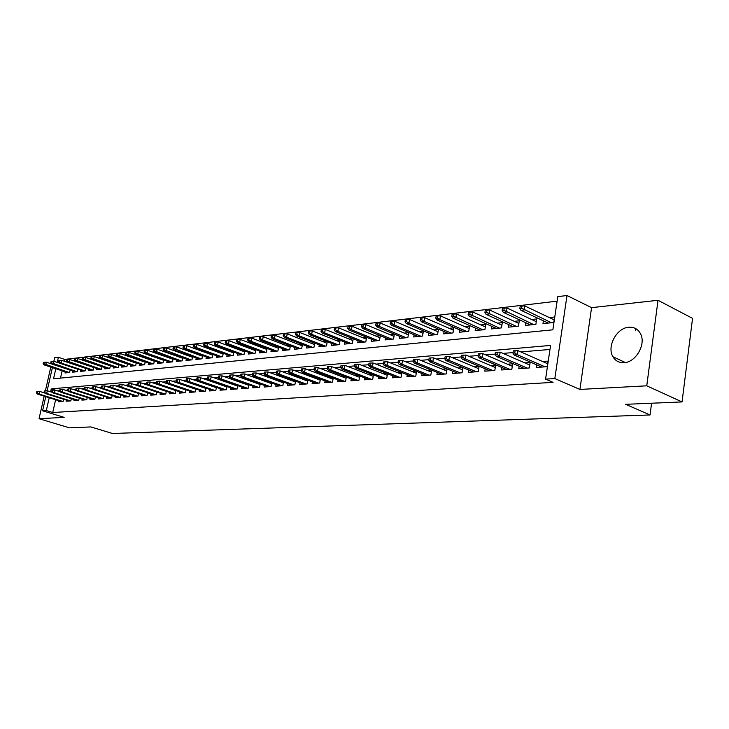 <?xml version="1.0" encoding="UTF-8"?>
<svg xmlns="http://www.w3.org/2000/svg" width="729" height="729" viewBox="0 0 729 729"><rect width="100%" height="100%" fill="white"/><g stroke="black" fill="none" stroke-linecap="round" stroke-linejoin="round"><path stroke-width="1.09" d="M628.808 327.239C616.67 327.84 606.61 346.621 612.934 356.745C615.404 360.91 619.094 362.878 623.997 362.678C635.642 362.45 646.122 344.626 640.691 334.119C638.221 329.189 634.257 326.902 628.808 327.239M55.805 368.728L53.527 378.788L552.874 329.818L557.785 296.639L566.998 295.518L554.824 378.561L545.574 379.144L550.568 345.428L51.24 388.867L50.574 391.792M591.565 307.656L579.929 389.432L646.76 385.814L682.052 401.925L692.55 318.363L658.023 300.284L591.565 307.656L566.998 295.518M52.041 367.489L50.666 367.644L45.389 390.826M53.828 361.32L54.639 357.766L58.402 357.301L57.245 362.395M557.12 301.159L64.717 359.415L58.402 357.301M646.76 385.814L658.023 300.284M44.168 396.175L39.038 418.719L64.152 417.362L42.574 410.801L45.79 396.676M682.052 401.925L625.637 404.313L650.04 414.965L112.439 433.482L90.843 426.93L69.465 427.841L39.038 418.719M536.799 364.883L536.416 367.452L547.215 366.678L548.044 361.119L542.64 361.529M519.157 366.231L518.775 368.719L529.3 367.963L530.129 362.477L524.825 362.878M501.953 367.534L501.579 369.958L511.84 369.22L512.678 363.807L507.466 364.199M485.186 368.81L484.812 371.161L494.827 370.441L495.656 365.092L490.544 365.484M468.838 370.05L468.465 372.337L478.224 371.635L479.071 366.35L474.041 366.733M452.882 371.261L452.518 373.485L462.04 372.801L462.888 367.589L457.949 367.954M437.309 372.437L436.953 374.606L446.248 373.931L447.077 368.883M422.118 373.585L421.763 375.69L430.83 375.043L431.65 370.15M407.274 374.706L406.928 376.756L415.785 376.128L416.587 371.371M392.776 375.799L392.43 377.804L401.087 377.175L401.879 372.574M378.615 376.866L378.278 378.816L386.734 378.214L387.509 373.731M364.782 377.904L364.445 379.809L372.701 379.217L373.467 374.87M351.25 378.925L350.913 380.784L358.996 380.201L359.743 375.973M338.028 379.918L337.691 381.732L345.592 381.167L346.33 377.057M325.088 380.884L324.76 382.661L332.488 382.105L333.217 378.105M312.431 381.832L312.112 383.572L319.666 383.026L320.386 379.135M300.047 382.761L299.728 384.465L307.128 383.928L307.829 380.137M287.928 383.673L287.618 385.331L294.853 384.812L295.546 381.112M276.072 384.557L275.753 386.188L282.843 385.677L283.526 382.069M264.454 385.422L264.144 387.017L271.079 386.525L271.753 383.007M253.072 386.279L252.772 387.837L259.57 387.345L260.235 383.919M241.928 387.108L241.627 388.639L248.288 388.156L248.944 384.812M231.011 387.919L230.719 389.423L237.235 388.949L237.882 385.687M220.313 388.721L220.021 390.188L226.409 389.733L227.047 386.534M209.824 389.505L209.533 390.944L215.802 390.489L216.422 387.372M199.546 390.27L199.254 391.683L205.396 391.245L206.015 388.192M189.458 391.017L189.175 392.402L195.199 391.974L195.809 388.994M179.571 391.755L179.288 393.113L185.202 392.694L185.795 389.778M169.875 392.475L169.593 393.815L175.388 393.396L175.981 390.544M160.353 393.186L160.079 394.498L165.765 394.088L166.349 391.291M151.012 393.879L150.739 395.164L156.325 394.763L156.899 392.029M141.854 394.553L141.581 395.829L147.058 395.437L147.623 392.758M132.851 395.227L132.587 396.476L137.963 396.084L138.519 393.46M124.021 395.883L123.757 397.105L129.033 396.731L129.589 394.152M115.346 396.521L115.082 397.733L120.267 397.36L120.814 394.836M106.826 397.159L106.562 398.344L111.655 397.979L112.193 395.501M98.451 397.779L98.196 398.945L103.199 398.581L103.728 396.157M90.232 398.38L89.977 399.538L94.898 399.182L95.417 396.804M82.158 398.982L81.903 400.112L86.733 399.765L87.252 397.433M74.212 399.574L73.966 400.686L78.714 400.339L79.224 398.052M66.412 400.148L66.166 401.242L70.831 400.914L71.333 398.663M125.169 363.024L124.623 363.078M134.018 362.076L133.371 362.14M143.039 361.11L142.283 361.192M152.215 360.126L151.35 360.217M161.574 359.124L160.599 359.224M171.115 358.103L170.012 358.221M180.828 357.064L179.607 357.192M190.734 355.998L189.385 356.144M200.84 354.914L199.354 355.078M211.137 353.811L209.524 353.984M221.652 352.69L219.885 352.872M232.369 351.542L230.455 351.743M243.313 350.367L241.244 350.585M254.476 349.173L252.252 349.41M265.875 347.952L263.488 348.207M277.521 346.703L274.951 346.977M289.404 345.428L286.661 345.719M301.551 344.124L298.617 344.443M313.962 342.794L310.827 343.131M326.638 341.436L323.312 341.792M339.605 340.051L336.069 340.425M352.863 338.63L349.1 339.031M366.414 337.181L362.431 337.6M380.283 335.695L376.064 336.142M385.441 337.819L385.076 339.914L393.523 339.04L394.371 334.183L390.006 334.647M399.592 336.306L399.228 338.456L407.866 337.563L408.714 332.643L404.276 333.126M414.081 334.757L413.698 336.962L422.556 336.051L423.394 331.075L418.883 331.558M428.898 333.162L428.524 335.431L437.582 334.493L438.421 329.462L433.837 329.955M444.079 331.54L443.697 333.864L452.982 332.907L453.812 327.813L449.146 328.314M459.635 329.863L459.243 332.26L468.747 331.276L469.585 326.127L464.838 326.638M475.563 328.159L475.162 330.611L484.913 329.608L485.742 324.396L480.903 324.915M491.884 326.401L491.483 328.925L501.479 327.895L502.299 322.619L497.378 323.147M508.623 324.596L508.222 327.203L518.465 326.145L519.285 320.796L514.273 321.334M525.782 322.747L525.372 325.426L535.879 324.341L536.699 318.938L531.596 319.484M64.717 359.415L64.298 361.247M62.147 370.806L60.498 378.105M65.255 371.817L64.99 372.966L69.592 372.492L70.13 370.086M72.946 371.006L72.681 372.173L77.356 371.69L77.903 369.238M80.764 370.186L80.5 371.371L85.257 370.879L85.812 368.373M88.728 369.348L88.455 370.542L93.294 370.05L93.859 367.498M96.82 368.491L96.556 369.712L101.477 369.202L102.051 366.605M105.058 367.616L104.794 368.856L109.806 368.345L110.38 365.694M113.451 366.733L113.177 367.99L118.28 367.462L118.863 364.764M121.989 365.83L121.707 367.115L126.901 366.578L127.493 363.817M130.682 364.91L130.4 366.213L135.685 365.666L136.287 362.86M139.531 363.971L139.248 365.302L144.634 364.746L145.244 361.876M148.543 363.024L148.26 364.372L153.746 363.807L154.366 360.873M157.728 362.049L157.437 363.425L163.023 362.842L163.651 359.853M167.078 361.055L166.786 362.459L172.481 361.866L173.119 358.814M176.609 360.044L176.318 361.475L182.113 360.873L182.76 357.748M186.323 359.014L186.023 360.472L191.937 359.862L192.593 356.663M196.229 357.966L195.919 359.452L201.951 358.823L202.616 355.561M206.325 356.9L206.015 358.404L212.166 357.775L212.841 354.431M216.613 355.807L216.303 357.347L222.573 356.7L223.265 353.283M227.111 354.695L226.801 356.262L233.198 355.597L233.891 352.098M237.827 353.556L237.508 355.151L244.033 354.476L244.744 350.895M248.753 352.389L248.434 354.03L255.095 353.337L255.806 349.674M259.907 351.205L259.579 352.872L266.377 352.171L267.106 348.416M271.288 350.002L270.96 351.697L277.895 350.986L278.642 347.132M282.907 348.763L282.579 350.503L289.659 349.765L290.415 345.819M294.771 347.496L294.434 349.273L301.678 348.526L302.444 344.471M306.9 346.211L306.554 348.025L313.953 347.259L314.728 343.095M319.284 344.89L318.938 346.749L326.492 345.965L327.275 341.691M331.932 343.541L331.586 345.437L339.313 344.644L340.106 340.252M344.872 342.156L344.516 344.106L352.408 343.286L353.219 338.775M358.094 340.744L357.729 342.739L365.803 341.91L366.632 337.263M371.617 339.304L371.252 341.345L379.508 340.489L380.347 335.714M543.397 320.842L542.977 323.612L553.758 322.5L554.569 317.024L549.365 317.58M55.614 399.738L52.725 412.514L553.047 382.351L545.574 379.144M549.967 349.464L520.834 351.916M513.043 352.572L503.046 353.41M495.319 354.066L485.724 354.868M478.06 355.515L468.838 356.29M461.247 356.928L452.372 357.675M444.854 358.313L436.325 359.023M428.862 359.652L420.66 360.345M413.27 360.964L405.388 361.63M398.061 362.24L390.471 362.887M383.208 363.498L375.918 364.108M368.719 364.71L361.702 365.302M354.558 365.903L347.815 366.468M340.735 367.07L334.247 367.616M327.221 368.2L320.979 368.728M314.017 369.311L308.012 369.822M301.113 370.396L295.336 370.888M288.493 371.462L282.934 371.927M276.145 372.501L270.796 372.947M264.071 373.512L258.923 373.95M252.252 374.506L247.304 374.925M240.679 375.481L235.923 375.882M229.353 376.437L224.787 376.82M218.263 377.367L213.87 377.74M207.4 378.278L203.181 378.633M196.766 379.18L192.702 379.517M186.342 380.055L182.432 380.383M176.117 380.912L172.372 381.231M166.103 381.759L162.503 382.06M156.279 382.579L152.826 382.871M146.657 383.39L143.331 383.673M137.207 384.183L134.018 384.456M127.94 384.967L124.878 385.222M118.845 385.732L115.911 385.978M109.924 386.479L107.117 386.716M101.167 387.217L98.47 387.445M92.574 387.937L89.986 388.156M84.127 388.648L81.657 388.858M75.843 389.35L73.474 389.55M67.697 390.033L65.437 390.225M59.705 390.708L57.6 390.908M58.739 400.713L58.502 401.797L63.086 401.469L63.578 399.264M182.943 388.803L182.487 388.839M193.021 388.038L192.438 388.083M203.309 387.263L202.589 387.318M213.807 386.461L212.95 386.525M224.514 385.65L223.511 385.732M235.44 384.821L234.282 384.912M246.593 383.983L245.281 384.074M257.984 383.117L256.508 383.226M269.612 382.233L267.971 382.361M281.494 381.331L279.672 381.467M293.632 380.41L291.627 380.565M306.034 379.472L303.838 379.636M318.71 378.506L316.322 378.688M331.677 377.531L329.071 377.722M344.926 376.519L342.111 376.738M358.486 375.49L355.442 375.727M372.364 374.442L369.084 374.688M386.561 373.366L383.035 373.631M401.096 372.264L397.323 372.546M415.986 371.134L411.94 371.444M431.231 369.977L426.902 370.305M446.859 368.792L442.239 369.147M650.04 414.965L651.58 403.219M579.929 389.432L554.824 378.561M52.725 412.514L46.31 410.564L42.574 410.801M47.13 390.762L52.397 367.607M49.217 397.742L46.31 410.564M57.609 390.881L51.24 388.867M635.56 330.565L635.825 328.661M44.697 392.986L39.676 391.409L39.074 394.052L62.894 401.479M37.206 392.958L37.544 391.491L36.787 391.555L36.45 393.022L39.074 394.052L37.717 394.161L61.518 401.579M39.676 391.409L37.544 391.491M36.45 393.022L37.717 394.161M44.232 362.277L43.476 362.368L43.139 363.817L43.895 363.735L44.232 362.277L46.355 362.213L45.754 364.828L44.396 364.992L67.852 372.674M43.895 363.735L69.228 372.528M46.355 362.213L51.95 364.063M44.396 364.992L43.139 363.817M52.479 392.393L47.294 390.762L46.683 393.423L70.613 400.923M44.806 392.32L45.143 390.835L44.378 390.908L44.041 392.384L46.683 393.423L45.307 393.532L69.219 401.023M47.294 390.762L45.143 390.835M44.041 392.384L45.307 393.532M60.389 391.792L55.039 390.097L54.438 392.785L78.477 400.358M52.543 391.673L52.88 390.179L52.096 390.243L51.759 391.737L54.438 392.785L53.035 392.904L77.055 400.467M55.039 390.097L52.88 390.179M51.759 391.737L53.035 392.904M68.444 391.181L62.931 389.423L62.32 392.138L86.478 399.784M60.407 391.008L60.753 389.505L59.96 389.578L59.614 391.081L62.32 392.138L60.89 392.257L85.029 399.893M62.931 389.423L60.753 389.505M59.614 391.081L60.89 392.257M76.645 390.562L70.959 388.739L70.349 391.473L94.615 399.2M68.426 390.343L68.763 388.821L67.952 388.894L67.615 390.407L70.349 391.473L68.89 391.591L93.139 399.31M70.959 388.739L68.763 388.821M67.615 390.407L68.89 391.591M51.85 361.374L51.085 361.466L50.748 362.933L51.522 362.842L51.85 361.374L53.992 361.32L53.39 363.953L52.005 364.117L75.57 371.872M51.522 362.842L76.973 371.735M53.992 361.32L83.425 371.061M52.005 364.117L50.748 362.933M59.614 360.463L58.83 360.554L58.493 362.031L59.277 361.939L59.614 360.463L61.765 360.399L61.163 363.06L84.856 370.915M59.277 361.939L61.163 363.06L59.751 363.224L58.493 362.031M61.765 360.399L85.803 368.409M67.505 359.534L66.713 359.625L66.375 361.119L67.168 361.028L67.505 359.534L69.674 359.47L69.064 362.158L67.633 362.322L91.417 370.241M67.168 361.028L92.865 370.086M69.674 359.47L93.85 367.562M67.633 362.322L66.375 361.119M75.543 358.586L74.732 358.686L74.394 360.19L75.205 360.09L75.543 358.586L77.721 358.531L77.11 361.238L75.652 361.402L99.545 369.403M75.205 360.09L101.021 369.248M77.721 358.531L102.024 366.705M75.652 361.402L74.394 360.19M84.992 389.933L79.133 388.047L78.513 390.808L102.898 398.608M76.581 389.66L76.919 388.129L76.098 388.192L75.752 389.723L78.513 390.808L77.037 390.926L101.395 398.717M79.133 388.047L76.919 388.129M75.752 389.723L77.037 390.926M83.717 357.629L82.896 357.72L82.55 359.242L83.379 359.142L83.717 357.629L85.913 357.565L85.302 360.299L83.817 360.463L107.819 368.546M83.379 359.142L109.323 368.391M85.913 357.565L110.352 365.84M83.817 360.463L82.55 359.242M93.503 389.295L87.453 387.336L86.833 390.115L111.327 397.998M84.883 388.967L85.229 387.418L84.391 387.491L84.045 389.031L86.833 390.115L85.329 390.243L109.797 398.107M87.453 387.336L85.229 387.418M84.045 389.031L85.329 390.243M92.045 356.645L91.207 356.745L90.861 358.276L91.699 358.176L92.045 356.645L94.251 356.581L93.64 359.342L92.127 359.515L116.239 367.68M91.699 358.176L117.77 367.516M94.251 356.581L118.818 364.947M92.127 359.515L90.861 358.276M102.16 388.639L95.918 386.616L95.308 389.423L119.911 397.387M93.339 388.256L93.686 386.698L92.829 386.771L92.483 388.329L95.308 389.423L93.768 389.55L118.353 397.496M95.918 386.616L93.686 386.698M92.483 388.329L93.768 389.55M100.52 355.643L99.663 355.743L99.326 357.292L100.183 357.192L100.52 355.643L102.743 355.588L102.133 358.367L100.593 358.54L124.814 366.787M100.183 357.192L126.372 366.632M102.743 355.588L127.447 364.044M100.593 358.54L99.326 357.292M110.981 387.983L104.548 385.878L103.928 388.712L128.65 396.758M101.951 387.536L102.297 385.96L101.431 386.033L101.085 387.609L103.928 388.712L102.37 388.839L127.065 396.868M104.548 385.878L102.297 385.96M101.085 387.609L102.37 388.839M109.15 354.631L108.284 354.731L107.938 356.29L108.812 356.189L109.15 354.631L111.391 354.567L110.781 357.374L109.213 357.556L133.544 365.894M108.812 356.189L135.129 365.73M111.391 354.567L136.232 363.133M109.213 357.556L107.938 356.29M119.975 387.309L113.341 385.131L112.722 387.992L137.544 396.12M110.726 386.798L111.072 385.213L110.188 385.286L109.842 386.871L112.722 387.992L111.127 388.12L135.931 396.23M113.341 385.131L111.072 385.213M109.842 386.871L111.127 388.12M117.943 353.592L117.059 353.693L116.722 355.269L117.606 355.169L117.943 353.592L120.203 353.529L119.583 356.363L117.989 356.545L142.428 364.974M117.606 355.169L144.041 364.81M120.203 353.529L145.171 362.195M117.989 356.545L116.722 355.269M156.89 392.065L131.42 383.591L130.792 386.498L129.142 386.634L122.299 384.365L121.67 387.254L146.611 395.464M119.665 386.051L120.012 384.447L119.109 384.529L118.763 386.124L121.67 387.254L120.048 387.391L144.971 395.583M122.299 384.365L120.012 384.447M118.763 386.124L120.048 387.391M126.91 352.535L125.999 352.645L125.661 354.23L126.564 354.121L126.91 352.535L129.17 352.481L128.559 355.333L126.928 355.524L151.477 364.035M126.564 354.121L153.126 363.871M129.17 352.481L154.284 361.238M126.928 355.524L125.661 354.23M128.769 385.295L129.124 383.673L128.204 383.746L127.857 385.368L155.851 394.799M127.857 385.368L129.142 386.634L154.174 394.918M131.42 383.591L129.124 383.673M136.031 351.46L135.111 351.569L134.765 353.173L135.685 353.064L136.031 351.46L138.319 351.405L137.699 354.285L136.041 354.476L160.699 363.088M135.685 353.064L162.376 362.914M138.319 351.405L163.56 360.272M136.041 354.476L134.765 353.173M166.33 391.373L140.724 382.798L140.096 385.741L165.264 394.125M138.054 384.511L138.401 382.88L137.471 382.962L137.116 384.593L140.096 385.741L138.41 385.878L163.551 394.243M140.724 382.798L138.401 382.88M137.116 384.593L138.41 385.878M145.335 350.367L144.397 350.476L144.05 352.089L144.989 351.979L145.335 350.367L147.632 350.303L147.012 353.219L145.326 353.41L170.094 362.113M144.989 351.979L147.012 353.219L171.798 361.939M147.632 350.303L173.019 359.279M145.326 353.41L144.05 352.089M175.953 390.671L150.201 381.987L149.573 384.958L174.851 393.432M147.522 383.718L147.869 382.069L146.912 382.151L146.565 383.8L149.573 384.958L147.85 385.094L173.11 393.56M150.201 381.987L147.869 382.069M146.565 383.8L147.85 385.094M154.821 349.246L153.865 349.364L153.518 350.995L154.475 350.886L154.821 349.246L157.127 349.191L156.507 352.125L154.785 352.326L179.662 361.128M154.475 350.886L181.403 360.946M157.127 349.191L182.651 358.276M154.785 352.326L153.518 350.995M185.758 389.951L159.87 381.167L159.241 384.165L184.628 392.731M157.172 382.916L157.519 381.249L156.544 381.331L156.197 382.998L159.241 384.165L157.482 384.301L182.851 392.858M159.87 381.167L157.519 381.249M156.197 382.998L157.482 384.301M164.481 348.107L163.506 348.225L163.159 349.874L164.134 349.756L164.481 348.107L166.813 348.052L166.194 351.013L164.435 351.214L189.422 360.117M164.134 349.756L191.189 359.935M166.813 348.052L192.474 357.256M164.435 351.214L163.159 349.874M195.764 389.222L169.72 380.328L169.092 383.354L194.597 392.02M167.005 382.087L167.36 380.41L166.367 380.492L166.012 382.169L169.092 383.354L167.305 383.5L192.784 392.147M169.72 380.328L167.36 380.41M166.012 382.169L167.305 383.5M174.34 346.949L173.347 347.068L173.001 348.726L173.994 348.617L174.34 346.949L176.682 346.886L176.063 349.884L174.267 350.093L199.363 359.096M173.994 348.617L201.168 358.905M176.682 346.886L202.489 356.208M174.267 350.093L173.001 348.726M205.961 388.475L179.781 379.463L179.143 382.525L204.758 391.291M177.047 381.249L177.393 379.554L176.382 379.636L176.035 381.331L179.143 382.525L177.32 382.67L202.917 391.418M179.781 379.463L177.393 379.554M176.035 381.331L177.32 382.67M184.391 345.765L183.38 345.883L183.025 347.56L184.045 347.441L184.391 345.765L186.752 345.71L186.132 348.726L184.3 348.936L209.496 358.048M184.045 347.441L186.132 348.726L211.346 357.857M186.752 345.71L212.695 355.141M184.3 348.936L183.025 347.56M216.358 387.71L190.032 378.597L189.403 381.677L215.119 390.544M187.28 380.392L187.635 378.679L186.606 378.761L186.25 380.483L189.403 381.677L187.535 381.832L213.242 390.68M190.032 378.597L187.635 378.679M186.25 380.483L187.535 381.832M194.643 344.553L193.613 344.68L193.258 346.375L194.297 346.257L194.643 344.553L197.021 344.498L196.393 347.551L194.534 347.769L219.839 356.982M194.297 346.257L196.393 347.551L221.716 356.782M197.021 344.498L223.11 354.057M194.534 347.769L193.258 346.375M226.965 386.935L200.493 377.704L199.864 380.82L225.698 389.778M197.732 379.517L198.088 377.786L197.03 377.877L196.675 379.609L197.732 379.517L199.864 380.82L197.96 380.975L223.776 389.924M200.493 377.704L198.088 377.786M196.675 379.609L197.96 380.975M205.104 343.323L204.047 343.45L203.701 345.163L204.758 345.036L205.104 343.323L207.501 343.268L206.872 346.348L204.977 346.567L230.382 355.889M204.758 345.036L206.872 346.348L232.305 355.688M207.501 343.268L233.727 352.945M204.977 346.567L203.701 345.163M237.791 386.142L211.173 376.793L210.544 379.937L236.478 389.004M208.394 378.624L208.749 376.875L207.674 376.966L207.318 378.716L208.394 378.624L210.544 379.937L208.603 380.101L234.528 389.149M211.173 376.793L208.749 376.875M207.318 378.716L208.603 380.101M215.784 342.065L214.7 342.193L214.353 343.924L215.429 343.796L215.784 342.065L218.19 342.01L217.561 345.127L215.62 345.346L241.135 354.777M215.429 343.796L217.561 345.127L243.094 354.576M218.19 342.01L244.561 351.825M215.62 345.346L214.353 343.924M248.844 385.34L222.081 375.863L221.443 379.044L247.486 388.22M219.274 377.713L219.629 375.945L218.536 376.036L218.181 377.804L219.274 377.713L221.443 379.044L219.465 379.208L245.491 388.357M222.081 375.863L219.629 375.945M218.181 377.804L219.465 379.208M226.673 340.78L225.58 340.917L225.225 342.657L226.327 342.53L226.673 340.78L229.106 340.725L228.478 343.869L226.491 344.097L252.116 353.647M226.327 342.53L228.478 343.869L254.111 353.437M229.106 340.725L255.615 350.667M226.491 344.097L225.225 342.657M260.116 384.511L233.207 374.916L232.569 378.123L258.722 387.409M230.391 376.784L230.747 374.998L229.626 375.098L229.27 376.875L230.391 376.784L232.569 378.123L230.555 378.296L256.69 387.555M233.207 374.916L230.747 374.998M229.27 376.875L230.555 378.296M237.8 339.477L236.679 339.605L236.324 341.372L237.454 341.236L237.8 339.477L240.242 339.413L239.613 342.594L237.59 342.821L263.315 352.49M237.454 341.236L239.613 342.594L265.356 352.28M240.242 339.413L266.896 349.492M237.59 342.821L236.324 341.372M271.625 383.673L244.579 373.941L243.942 377.194L270.195 386.589M241.736 375.836L242.092 374.032L240.953 374.123L240.597 375.927L241.736 375.836L243.942 377.194L241.873 377.367L268.117 386.734M244.579 373.941L242.092 374.032M240.597 375.927L241.873 377.367M249.163 338.138L248.015 338.274L247.66 340.051L248.808 339.924L249.163 338.138L251.623 338.074L250.995 341.29L248.926 341.527L274.751 351.305M248.808 339.924L250.995 341.29L276.829 351.096M251.623 338.074L278.414 348.298M248.926 341.527L247.66 340.051M283.39 382.816L256.189 372.956L255.551 376.237L281.913 385.741M253.328 374.861L253.683 373.038L252.516 373.139L252.161 374.961L253.328 374.861L255.551 376.237L253.437 376.41L279.781 385.896M256.189 372.956L253.683 373.038M252.161 374.961L253.437 376.41M260.763 336.771L259.588 336.907L259.242 338.712L260.408 338.575L260.763 336.771L263.242 336.716L262.613 339.96L260.499 340.197L286.424 350.102M260.408 338.575L262.613 339.96L288.547 349.884M263.242 336.716L290.178 347.077M260.499 340.197L259.242 338.712M295.391 381.941L268.053 371.945L267.406 375.262L293.878 384.885M265.174 373.877L265.529 372.027L264.335 372.127L263.98 373.977L265.174 373.877L267.406 375.262L265.256 375.435L291.7 385.04M268.053 371.945L265.529 372.027M263.98 373.977L265.256 375.435M272.61 335.376L271.416 335.513L271.06 337.336L272.263 337.199L272.61 335.376L275.106 335.313L274.478 338.593L272.318 338.839L298.343 348.872M272.263 337.199L274.478 338.593L300.512 348.644M275.106 335.313L302.189 345.828M272.318 338.839L271.06 337.336M307.665 381.048L280.173 370.906L279.535 374.259L306.098 384.001M277.275 372.856L277.64 370.997L276.409 371.097L276.054 372.966L277.275 372.856L279.535 374.259L277.33 374.442L303.875 384.165M280.173 370.906L277.64 370.997M276.054 372.966L277.33 374.442M320.204 380.137L292.566 369.858L291.919 373.248L318.582 383.108M289.65 371.826L290.005 369.94L288.757 370.05L288.402 371.927L289.65 371.826L291.919 373.248L289.677 373.43L316.322 383.272M292.566 369.858L290.005 369.94M288.402 371.927L289.677 373.43M333.016 379.208L305.232 368.774L304.594 372.2L331.349 382.187M302.298 370.769L302.663 368.856L301.378 368.965L301.022 370.87L302.298 370.769L304.594 372.2L302.289 372.391L329.034 382.361M305.232 368.774L302.663 368.856M301.022 370.87L302.289 372.391M284.72 333.946L283.499 334.092L283.144 335.932L284.365 335.787L284.72 333.946L287.235 333.891L286.606 337.208L284.401 337.454L310.518 347.615M284.365 335.787L286.606 337.208L312.741 347.387M287.235 333.891L314.454 344.553M284.401 337.454L283.144 335.932M297.095 332.488L295.846 332.634L295.491 334.493L296.749 334.347L297.095 332.488L299.628 332.433L298.999 335.777L296.749 336.042L322.956 346.33M296.749 334.347L298.999 335.777L325.225 346.093M299.628 332.433L326.993 343.25M296.749 336.042L295.491 334.493M309.752 330.993L308.467 331.148L308.121 333.025L309.397 332.88L309.752 330.993L312.304 330.939L311.666 334.329L309.369 334.593L335.668 345.017M309.397 332.88L311.666 334.329L337.992 344.781M312.304 330.939L339.805 341.919M309.369 334.593L308.121 333.025M346.12 378.251L318.19 367.671L317.552 371.134L344.398 381.249M315.238 369.685L315.593 367.753L314.29 367.872L313.935 369.794L315.238 369.685L317.552 371.134L315.192 371.325L342.029 381.422M318.19 367.671L315.593 367.753M313.935 369.794L315.192 371.325M322.683 329.472L321.38 329.626L321.024 331.531L322.336 331.376L322.683 329.472L325.262 329.417L324.624 332.843L322.273 333.117L348.662 343.678M322.336 331.376L324.624 332.843L351.032 343.432M325.262 329.417L352.9 340.561M322.273 333.117L321.024 331.531M359.515 377.285L331.44 366.541L330.802 370.05L357.748 380.292M328.469 368.573L328.834 366.623L327.494 366.742L327.139 368.683L328.469 368.573L330.802 370.05L328.396 370.241L355.324 380.465M331.44 366.541L328.834 366.623M327.139 368.683L328.396 370.241M335.923 327.913L334.584 328.068L334.228 329.991L335.568 329.836L335.923 327.913L338.511 327.859L337.873 331.321L335.468 331.595L361.948 342.302M335.568 329.836L337.873 331.321L364.372 342.056M338.511 327.859L366.295 339.176M335.468 331.595L334.228 329.991M373.221 376.292L344.999 365.384L344.361 368.929L371.389 379.317M342.01 367.443L342.375 365.466L340.999 365.584L340.643 367.553L342.01 367.443L344.361 368.929L341.901 369.129L368.91 379.49M344.999 365.384L342.375 365.466M340.643 367.553L341.901 369.129M349.455 326.319L348.088 326.483L347.733 328.424L349.109 328.269L349.455 326.319L352.061 326.264L351.433 329.763L348.972 330.046L375.535 340.899M349.109 328.269L351.433 329.763L378.014 340.643M352.061 326.264L379.991 337.764M348.972 330.046L347.733 328.424M387.245 375.271L358.878 364.199L358.24 367.79L385.359 378.305M355.87 366.277L356.226 364.29L354.832 364.409L354.476 366.395L355.87 366.277L358.24 367.79L355.716 367.999L382.816 378.488M358.878 364.199L356.226 364.29M354.476 366.395L355.716 367.999M363.306 324.687L361.912 324.852L361.557 326.82L362.96 326.656L363.306 324.687L365.94 324.633L365.302 328.178L362.787 328.469L389.432 339.468M362.96 326.656L365.302 328.178L391.965 339.204M365.94 324.633L393.997 336.315M362.787 328.469L361.557 326.82M401.588 374.232L373.084 362.987L372.446 366.623L399.647 377.285M370.059 365.092L370.423 363.078L368.983 363.197L368.628 365.211L370.059 365.092L372.446 366.623L369.867 366.833L397.05 377.467M373.084 362.987L370.423 363.078M368.628 365.211L369.867 366.833M377.494 323.02L376.055 323.184L375.708 325.17L377.139 325.006L377.494 323.02L380.137 322.965L379.508 326.546L376.929 326.847L403.647 338.001M377.139 325.006L379.508 326.546L406.244 337.727M380.137 322.965L408.34 334.83M376.929 326.847L375.708 325.17M416.277 373.175L387.637 361.748L386.999 365.42L414.272 376.228M384.593 363.88L384.948 361.839L383.481 361.958L383.126 363.999L384.593 363.88L386.999 365.42L384.356 365.639L411.612 376.419M387.637 361.748L384.948 361.839M383.126 363.999L384.356 365.639M392.011 321.307L390.544 321.48L390.188 323.494L391.655 323.321L392.011 321.307L394.671 321.252L394.043 324.879L391.4 325.18L418.2 336.497M391.655 323.321L394.043 324.879L420.852 336.224M394.671 321.252L423.011 333.317M391.4 325.18L390.188 323.494M431.322 372.091L402.536 360.481L401.907 364.199L429.253 375.153M399.474 362.632L399.829 360.563L398.326 360.691L397.97 362.76L399.474 362.632L401.907 364.199L399.191 364.418L426.529 375.353M402.536 360.481L399.829 360.563M397.97 362.76L399.191 364.418M406.882 319.557L405.379 319.73L405.023 321.771L406.527 321.589L406.882 319.557L409.561 319.502L408.933 323.175L406.226 323.485L433.099 334.957M406.527 321.589L408.933 323.175L435.814 334.675M409.561 319.502L438.038 331.768M406.226 323.485L405.023 321.771M446.731 370.979L417.808 359.178L417.17 362.942L444.59 374.05M414.728 361.356L415.083 359.26L413.543 359.397L413.188 361.484L414.728 361.356L417.17 362.942L414.4 363.17L441.801 374.25M417.808 359.178L415.083 359.26M413.188 361.484L414.4 363.17M422.118 317.762L420.578 317.944L420.223 320.004L421.763 319.821L422.118 317.762L424.816 317.707L424.196 321.425L421.417 321.735L448.353 333.381M421.763 319.821L424.196 321.425L451.133 333.098M424.816 317.707L453.429 330.182M421.417 321.735L420.223 320.004M462.523 369.84L433.463 357.848L432.826 361.648L460.309 372.92M430.356 360.044L430.711 357.93L429.135 358.067L428.78 360.181L430.356 360.044L432.826 361.648L429.982 361.885L457.447 373.13M433.463 357.848L430.711 357.93M428.78 360.181L429.982 361.885M437.728 315.921L436.152 316.104L435.796 318.19L437.382 318.008L437.728 315.921L440.453 315.876L439.824 319.63L436.981 319.949L463.972 331.768M437.382 318.008L439.824 319.63L466.824 331.476M440.453 315.876L469.194 328.551M436.981 319.949L435.796 318.19M478.698 368.674L449.501 356.481L448.873 360.326L476.411 371.763M446.385 358.704L446.74 356.563L445.118 356.7L444.763 358.841L446.385 358.704L448.873 360.326L445.957 360.573L473.486 371.981M449.501 356.481L446.74 356.563M444.763 358.841L445.957 360.573M453.73 314.035L452.108 314.226L451.761 316.34L453.383 316.149L453.73 314.035L456.472 313.989L455.853 317.789L452.937 318.126L479.983 330.119M453.383 316.149L482.908 329.818M456.472 313.989L485.341 326.893M452.937 318.126L451.761 316.34M495.283 367.489L465.959 355.078L465.33 358.978L492.922 370.578M462.824 357.328L463.17 355.16L461.512 355.305L461.156 357.465L462.824 357.328L465.33 358.978L462.341 359.224L489.924 370.797M465.959 355.078L463.17 355.16M461.156 357.465L462.341 359.224M470.141 312.103L468.483 312.294L468.136 314.436L469.795 314.245L470.141 312.103L472.902 312.058L472.283 315.903L469.294 316.249L496.394 328.424M469.795 314.245L499.392 328.114M472.902 312.058L501.898 325.198M469.294 316.249L468.136 314.436M512.296 366.268L482.844 353.638L482.215 357.584L509.853 369.366M479.682 355.916L480.028 353.72L478.324 353.866L477.978 356.062L479.682 355.916L482.215 357.584L479.144 357.839L506.773 369.585M482.844 353.638L480.028 353.72M477.978 356.062L479.144 357.839M486.972 310.117L485.268 310.317L484.922 312.486L486.626 312.285L486.972 310.117L489.751 310.071L489.141 313.971L486.07 314.327L513.216 326.683M486.626 312.285L516.287 326.364M489.751 310.071L518.875 323.448M486.07 314.327L484.922 312.486M529.746 365.019L500.167 352.162L499.538 356.162L527.222 368.118M496.987 354.467L497.333 352.244L495.583 352.389L495.237 354.613L496.987 354.467L499.538 356.162L496.385 356.417L524.06 368.345M500.167 352.162L497.333 352.244M495.237 354.613L496.385 356.417M504.24 308.085L502.491 308.294L502.153 310.481L503.903 310.281L504.24 308.085L507.047 308.039L506.427 311.985L503.283 312.349L530.466 324.906M503.903 310.281L533.619 324.578M507.047 308.039L536.289 321.671M503.283 312.349L502.153 310.481M547.652 363.744L517.954 350.64L517.326 354.695L545.037 366.833M514.756 352.982L515.102 350.731L513.298 350.886L512.952 353.137L514.756 352.982L517.326 354.695L514.091 354.968L541.793 367.07M517.954 350.64L515.102 350.731M512.952 353.137L514.091 354.968M521.973 305.998L520.178 306.207L519.832 308.431L521.627 308.221L521.973 305.998L524.798 305.952L524.178 309.953L520.953 310.317L548.162 323.075M521.627 308.221L551.397 322.747M524.798 305.952L554.149 319.84M520.953 310.317L519.832 308.431M612.934 356.745L625.309 362.523"/></g></svg>
